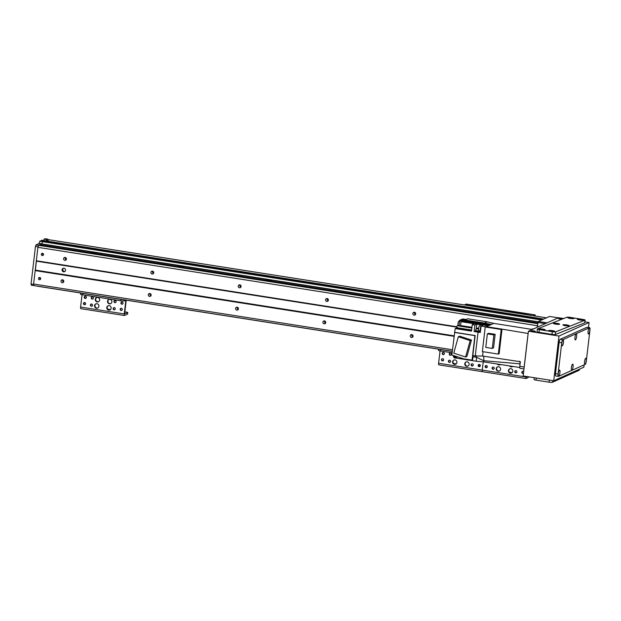 <?xml version="1.0" encoding="UTF-8"?>
<svg xmlns="http://www.w3.org/2000/svg" width="621" height="621" viewBox="0 0 621 621"><rect width="100%" height="100%" fill="white"/><g stroke="black" fill="none" stroke-linecap="round" stroke-linejoin="round"><path stroke-width="0.93" d="M537.902 323.052L39.674 244.86L38.603 245.342L38.083 246.847L35.467 246.436L31.05 284.007L31.252 285.186L33.868 285.598L33.604 284.022L37.912 247.344L38.603 245.342L537.833 323.688M452.282 351.261L33.868 285.598L33.666 284.418L31.05 284.007M537.708 324.729L537.181 327.29M42.546 253.329A1.118 1.071 65.8 0 1 42.872 255.456A1.118 1.071 65.8 0 1 41.436 254.874A1.118 1.071 65.8 0 1 42.546 253.329M42.647 253.352A1.118 1.071 -114.2 0 0 43.377 254.975M39.705 277.486A1.118 1.071 65.8 0 1 40.039 279.605A1.118 1.071 65.8 0 1 38.595 279.023A1.118 1.071 65.8 0 1 39.705 277.486M39.814 277.509A1.118 1.071 -114.2 0 0 40.536 279.124M411.948 334.641A1.475 1.413 -114.2 0 0 412.911 336.792M324.628 320.933A1.475 1.413 -114.2 0 0 325.598 323.091M237.315 307.232A1.475 1.413 -114.2 0 0 238.278 309.382M149.995 293.531A1.475 1.413 -114.2 0 0 150.965 295.681M62.674 279.83A1.475 1.413 -114.2 0 0 63.645 281.981M62.216 282.702A1.475 1.413 65.8 0 1 61.782 279.908A1.475 1.413 65.8 0 1 63.676 280.676A1.475 1.413 65.8 0 1 62.216 282.702M64.84 260.339A1.475 1.413 65.8 0 1 64.405 257.544A1.475 1.413 65.8 0 1 66.3 258.313A1.475 1.413 65.8 0 1 64.84 260.339M65.306 257.467A1.475 1.413 -114.2 0 0 66.268 259.617M149.529 296.403A1.475 1.413 65.8 0 1 149.094 293.609A1.475 1.413 65.8 0 1 150.996 294.377A1.475 1.413 65.8 0 1 149.529 296.403M152.161 274.04A1.475 1.413 65.8 0 1 151.726 271.245A1.475 1.413 65.8 0 1 153.62 272.014A1.475 1.413 65.8 0 1 152.161 274.04M152.619 271.167A1.475 1.413 -114.2 0 0 153.589 273.318M236.849 310.112A1.475 1.413 65.8 0 1 236.415 307.31A1.475 1.413 65.8 0 1 238.309 308.078A1.475 1.413 65.8 0 1 236.849 310.112M239.473 287.748A1.475 1.413 65.8 0 1 239.038 284.946A1.475 1.413 65.8 0 1 240.94 285.714A1.475 1.413 65.8 0 1 239.473 287.748M239.939 284.868A1.475 1.413 -114.2 0 0 240.909 287.018M324.17 323.813A1.475 1.413 65.8 0 1 323.727 321.01A1.475 1.413 65.8 0 1 325.629 321.779A1.475 1.413 65.8 0 1 324.17 323.813M326.793 301.449A1.475 1.413 65.8 0 1 326.359 298.647A1.475 1.413 65.8 0 1 328.253 299.415A1.475 1.413 65.8 0 1 326.793 301.449M327.259 298.569A1.475 1.413 -114.2 0 0 328.222 300.727M411.482 337.514A1.475 1.413 65.8 0 1 411.048 334.719A1.475 1.413 65.8 0 1 412.942 335.487A1.475 1.413 65.8 0 1 411.482 337.514M414.114 315.15A1.475 1.413 65.8 0 1 413.671 312.355A1.475 1.413 65.8 0 1 415.573 313.116A1.475 1.413 65.8 0 1 414.114 315.15M414.572 312.278A1.475 1.413 -114.2 0 0 415.542 314.428M63.451 268.233A1.824 1.747 -114.2 0 0 64.902 271.478M63.606 271.804A1.824 1.747 65.8 0 1 63.07 268.357A1.824 1.747 65.8 0 1 65.407 269.304A1.824 1.747 65.8 0 1 63.606 271.804M537.367 325.73L37.912 247.344M456.877 326.762L36.336 260.766M456.761 327.127L36.398 261.162L35.35 270.104L454.098 335.821M454.036 336.341L35.18 270.609M452.461 349.755L33.604 284.022M40.272 277.758A1.366 1.312 -114.2 0 0 40.66 278.619M43.082 253.578A1.366 1.312 -114.2 0 0 43.493 254.501M537.421 327.182L537.972 322.485L545.308 323.642M538.314 321.484L549.546 316.438L558.271 317.812L547.047 322.858L538.314 321.484L537.972 322.485M37.237 286.203L452.274 351.331L37.221 286.203M495.209 309.77L495.333 308.722L505.812 310.368A2.732 0.419 6.7 0 1 507.807 311.005A2.732 0.419 6.7 0 1 507.714 311.098L533.889 315.841M491.545 309.196L491.995 308.629L491.917 309.258M464.912 305.02L464.958 304.632L491.591 308.816M495.333 308.722A2.732 0.419 6.7 0 0 491.995 308.629M535.162 316.042L535.178 314.901L533.936 315.46M535.178 314.901L466.2 304.08L464.958 304.632M518.551 312.58L508.941 311.074L518.551 312.58M491.483 308.334L481.873 306.828L491.483 308.334M493.804 323.386L487.229 321.849L484.52 323.067L491.475 324.434L490.109 325.047A18.413 4.487 -81.1 0 1 491.475 324.434L493.804 323.386L531.452 329.34L533.563 328.92M528.153 333.469L524.163 367.034L519.793 366.351A2.282 0.559 98.9 0 0 520.041 368.338A2.282 0.559 98.9 0 0 520.126 368.323M519.793 366.351L520.344 361.701L482.595 356.05L475.259 355.965L478.054 332.157L474.126 331.544L474.894 325.016L472.27 324.604L474.18 323.743L461.085 321.686L460.472 326.258L471.867 328.043M524.101 367.935A2.282 0.559 -81.1 0 1 524.163 367.034M488.836 325.621L490.109 325.047L483.154 323.681L460.277 320.094L459.377 320.498L462.529 321.041M519.746 367.508L483.58 361.872L476.175 361.22L476.633 357.331L483.712 360.723L483.573 361.872L483.712 360.716A5.558 1.358 98.9 0 0 483.472 356.182M519.932 365.187L519.987 363.844L483.712 360.716C484.015 357.448 483.743 355.841 482.897 355.918M456.645 357.215L454.851 356.928L454.937 356.198M454.494 332.437L474.925 335.643L472.045 360.149L463.685 358.837L451.847 354.987L455.177 328.571L456.373 328.035L471.587 330.419M460.495 326.188L457.266 325.683A18.451 4.494 98.9 0 0 456.59 327.647L456.373 328.035M457.266 325.683L460.549 325.994M459.276 321.368L459.377 320.498M487.229 321.849L467.582 318.767L466.029 319.466L462.8 318.961L461.644 319.481A18.684 4.557 98.9 0 0 460.277 320.094M476.183 361.22L456.536 358.138L456.714 356.57M461.644 319.481L484.52 323.067A18.684 4.557 -81.1 0 0 483.154 323.681L482.144 324.139M501.993 329.394L499.137 353.729L498.321 354.094L501.209 329.495L502.024 329.13L528.098 333.493M485.606 326.817L481.065 326.025L482.905 325.194L481.151 324.581L488.098 325.947L486.468 326.685M483.099 351.703L482.587 356.05M481.065 326.025L480.312 332.468L478.054 332.157M455.177 328.571L471.502 331.133L472.27 324.604M454.735 332.328L475.166 335.534L472.814 355.577L475.259 355.965M475.927 355.662L476.633 357.331L473.016 356.764M455.387 356.136A2.732 0.668 98.9 0 0 455.729 357.013A2.732 0.668 98.9 0 0 455.837 356.997M473.148 355.631L472.643 359.885L472.045 360.149M466.914 356.407L471.479 340.029L459.633 336.178L458.321 336.768L470.167 340.618L465.595 356.997L466.914 356.407M471.479 340.029L470.167 340.618M465.595 356.997L453.757 353.147L458.321 336.768M488.634 325.412L462.024 320.956A2.88 0.706 98.9 0 0 461.504 321.499L461.085 321.686M481.151 324.581L481.88 324.255L481.151 324.581L461.504 321.499M480.732 324.767L476.804 324.154L474.894 325.016M478.612 328.369L476.346 328.012L476.191 328.726A18.451 4.494 98.9 0 0 475.539 330.62L475.321 331.009L480.39 331.8M474.126 331.544L475.321 331.009M476.346 328.012L476.804 324.154M481.058 326.118A2.686 0.652 98.9 0 0 480.312 328.796A2.686 0.652 98.9 0 0 480.475 331.063M481.205 325.924L479.66 325.683A2.554 0.621 98.9 0 0 478.651 328.105A2.554 0.621 98.9 0 0 478.876 330.721A2.554 0.621 98.9 0 0 478.977 330.706M461.783 321.073L460.433 320.863A2.732 0.668 98.9 0 0 459.493 322.718A2.732 0.668 98.9 0 0 459.299 325.8M459.889 321.468L458.841 321.305A2.049 0.497 98.9 0 0 458.026 323.254A2.049 0.497 98.9 0 0 458.205 325.357A2.049 0.497 98.9 0 0 458.282 325.342M498.321 354.094L482.346 351.587L485.234 326.988L486.041 326.615L502.024 329.13M501.209 329.495L485.234 326.988M488.649 333.306L495.154 334.323L493.563 347.83L492.274 348.412L485.769 347.395L487.361 333.881L488.649 333.306M487.361 333.881L493.866 334.905L495.154 334.323M493.866 334.905L492.274 348.412M519.987 363.844C520.111 362.183 519.963 361.321 519.544 361.251M520.025 361.655A3.648 0.885 -81.1 0 1 519.862 365.179M524.147 367.578A2.732 0.668 -81.1 0 1 524.209 366.592L527.788 336.178A2.732 0.668 -81.1 0 1 527.959 335.138M561.586 319.341L558.419 318.713L562.331 319.047M533.998 330.838L535.496 331.319L531.429 330.846L533.998 330.838M559.738 332.771L559.187 333.019A4.557 0.691 -173.3 0 1 558.9 333.104M528.417 331.234L558.978 336.031L553.722 380.758L523.161 375.961L528.417 331.234L558.512 317.704L563.674 318.511M584.928 321.849L589.073 322.501L558.978 336.031M553.722 380.758L583.818 367.228L584.097 364.876M588.491 327.484L589.073 322.501M467.225 361.826A2.282 2.181 65.8 0 1 467.892 366.142A2.282 2.181 65.8 0 1 464.974 364.962A2.282 2.181 65.8 0 1 467.225 361.826M466.224 361.911A2.282 2.181 -114.2 0 0 468.087 366.048M454.999 359.908A2.282 2.181 65.8 0 1 455.674 364.224A2.282 2.181 65.8 0 1 452.748 363.044A2.282 2.181 65.8 0 1 454.999 359.908M453.998 359.994A2.282 2.181 -114.2 0 0 455.861 364.131M453.656 355.577A2.282 2.181 -114.2 0 0 456.567 357.875A2.282 2.181 65.8 0 1 453.299 355.46M468.335 359.986A2.282 2.181 65.8 0 1 466.581 359.714M449.371 362.423A1.118 1.071 65.8 0 1 449.037 360.304A1.118 1.071 65.8 0 1 450.481 360.886A1.118 1.071 65.8 0 1 449.371 362.423M449.239 360.234A1.118 1.071 -114.2 0 0 450.14 362.237M442.439 360.879A1.118 1.071 65.8 0 1 442.105 358.759A1.118 1.071 65.8 0 1 443.541 359.342A1.118 1.071 65.8 0 1 442.439 360.879M442.307 358.69A1.118 1.071 -114.2 0 0 443.208 360.7M479.109 366.638A1.118 1.071 65.8 0 1 478.783 364.511A1.118 1.071 65.8 0 1 480.219 365.094A1.118 1.071 65.8 0 1 479.109 366.638M478.977 364.449A1.118 1.071 -114.2 0 0 479.878 366.452M443.169 354.622A1.118 1.071 65.8 0 1 442.843 352.495A1.118 1.071 65.8 0 1 444.279 353.077A1.118 1.071 65.8 0 1 443.169 354.622M443.045 352.433A1.118 1.071 -114.2 0 0 443.945 354.436M472.069 365.986A1.118 1.071 65.8 0 1 471.743 363.867A1.118 1.071 65.8 0 1 473.179 364.449A1.118 1.071 65.8 0 1 472.069 365.986M471.944 363.797A1.118 1.071 -114.2 0 0 472.845 365.8M450.209 355.266A1.118 1.071 65.8 0 1 449.883 353.147A1.118 1.071 65.8 0 1 451.32 353.729A1.118 1.071 65.8 0 1 450.209 355.266M450.078 353.077A1.118 1.071 -114.2 0 0 450.978 355.08M452.274 351.362L440.615 349.538A2.732 0.419 -173.3 0 1 439.792 349.382M438.55 350.236A2.732 0.419 6.7 0 0 438.449 350.322A2.732 0.419 6.7 0 0 440.452 350.966L440.615 349.538M452.104 352.798L440.452 350.966M456.233 363.852L453.477 363.425M438.868 364.83A1.824 0.442 -81.1 0 1 438.799 364.845A1.824 0.442 -81.1 0 1 438.597 363.254L440.048 350.896M529.201 376.908L526.181 378.538A1.824 0.442 -81.1 0 1 526.111 378.546L482.455 371.692A1.824 0.442 -81.1 0 0 482.525 371.684A1.824 0.442 -81.1 0 1 482.455 371.692A1.824 0.442 -81.1 0 1 482.261 370.108L483.231 361.841L482.261 370.108L438.597 363.254M478.737 364.69A1.591 1.529 -114.2 0 0 479.544 366.468M480.072 364.861L479.42 366.398M510.881 368.68A2.282 2.181 65.8 0 1 511.557 372.996A2.282 2.181 65.8 0 1 508.63 371.808A2.282 2.181 65.8 0 1 510.881 368.68M509.88 368.758A2.282 2.181 -114.2 0 0 511.743 372.895M498.655 366.763A2.282 2.181 65.8 0 1 499.331 371.079A2.282 2.181 65.8 0 1 496.404 369.891A2.282 2.181 65.8 0 1 498.655 366.763M497.654 366.84A2.282 2.181 -114.2 0 0 499.517 370.978M500.542 364.519A2.282 2.181 65.8 0 1 497.367 364.022M497.964 364.116A2.282 2.181 -114.2 0 0 500.254 364.721M512.783 366.421A2.282 2.181 65.8 0 1 509.577 365.924M510.175 366.017A2.282 2.181 -114.2 0 0 512.48 366.638M493.027 369.278A1.118 1.071 65.8 0 1 492.701 367.151A1.118 1.071 65.8 0 1 494.137 367.733A1.118 1.071 65.8 0 1 493.027 369.278M492.895 367.089A1.118 1.071 -114.2 0 0 493.796 369.091M486.096 367.733A1.118 1.071 65.8 0 1 485.762 365.606A1.118 1.071 65.8 0 1 487.206 366.188A1.118 1.071 65.8 0 1 486.096 367.733M485.964 365.544A1.118 1.071 -114.2 0 0 486.864 367.547M523.472 373.353A1.118 1.071 65.8 0 1 521.826 372.53A1.118 1.071 65.8 0 1 523.666 371.637M522.641 371.296A1.118 1.071 -114.2 0 0 523.472 373.314M515.733 372.841A1.118 1.071 65.8 0 1 515.399 370.714A1.118 1.071 65.8 0 1 516.835 371.296A1.118 1.071 65.8 0 1 515.733 372.841M515.601 370.652A1.118 1.071 -114.2 0 0 516.501 372.654M512.115 372.623L509.36 372.189M438.799 364.845L482.455 371.692A1.824 0.442 -81.1 0 1 482.261 370.108L525.917 376.963L525.979 376.404M526.111 378.546A1.824 0.442 -81.1 0 1 525.917 376.963M526.336 376.458L526.336 377.102L527.415 376.629M485.723 365.785A1.591 1.529 -114.2 0 0 486.522 367.57M109.226 305.648A2.282 2.181 65.8 0 1 109.894 309.964A2.282 2.181 65.8 0 1 106.975 308.777A2.282 2.181 65.8 0 1 109.226 305.648M108.225 305.726A2.282 2.181 -114.2 0 0 110.08 309.863M97 303.731A2.282 2.181 65.8 0 1 97.668 308.039A2.282 2.181 65.8 0 1 94.749 306.859A2.282 2.181 65.8 0 1 97 303.731M95.999 303.809A2.282 2.181 -114.2 0 0 97.862 307.946M97.738 297.467A2.282 2.181 65.8 0 1 98.405 301.783A2.282 2.181 65.8 0 1 95.479 300.595A2.282 2.181 65.8 0 1 97.738 297.467M96.736 297.552A2.282 2.181 -114.2 0 0 98.592 301.682M109.964 299.384A2.282 2.181 65.8 0 1 110.631 303.7A2.282 2.181 65.8 0 1 107.705 302.512A2.282 2.181 65.8 0 1 109.964 299.384M108.962 299.469A2.282 2.181 -114.2 0 0 110.817 303.607M91.372 306.246A1.118 1.071 65.8 0 1 91.039 304.119A1.118 1.071 65.8 0 1 92.475 304.701A1.118 1.071 65.8 0 1 91.372 306.246M91.24 304.057A1.118 1.071 -114.2 0 0 92.141 306.06M114.916 302.652A1.118 1.071 65.8 0 1 114.582 300.525A1.118 1.071 65.8 0 1 116.018 301.107A1.118 1.071 65.8 0 1 114.916 302.652M114.784 300.463A1.118 1.071 -114.2 0 0 115.685 302.466M84.433 304.701A1.118 1.071 65.8 0 1 84.107 302.574A1.118 1.071 65.8 0 1 85.543 303.157A1.118 1.071 65.8 0 1 84.433 304.701M84.309 302.512A1.118 1.071 -114.2 0 0 85.209 304.515M121.848 304.189A1.118 1.071 65.8 0 1 121.514 302.07A1.118 1.071 65.8 0 1 122.95 302.652A1.118 1.071 65.8 0 1 121.848 304.189M121.716 302.008A1.118 1.071 -114.2 0 0 122.616 304.011M121.111 310.453A1.118 1.071 65.8 0 1 120.777 308.334A1.118 1.071 65.8 0 1 122.221 308.916A1.118 1.071 65.8 0 1 121.111 310.453M120.979 308.264A1.118 1.071 -114.2 0 0 121.879 310.267M85.17 298.437A1.118 1.071 65.8 0 1 84.844 296.318A1.118 1.071 65.8 0 1 86.28 296.9A1.118 1.071 65.8 0 1 85.17 298.437M85.038 296.248A1.118 1.071 -114.2 0 0 85.946 298.251M114.07 309.801A1.118 1.071 65.8 0 1 113.744 307.682A1.118 1.071 65.8 0 1 115.18 308.264A1.118 1.071 65.8 0 1 114.07 309.801M113.938 307.62A1.118 1.071 -114.2 0 0 114.846 309.623M92.211 299.089A1.118 1.071 65.8 0 1 91.877 296.962A1.118 1.071 65.8 0 1 93.321 297.544A1.118 1.071 65.8 0 1 92.211 299.089M92.079 296.9A1.118 1.071 -114.2 0 0 92.979 298.903M121.941 299.501A2.732 0.419 -173.3 0 1 121.033 299.384L82.616 293.353A2.732 0.419 -173.3 0 1 81.793 293.197M80.544 294.051A2.732 0.419 6.7 0 0 80.451 294.144A2.732 0.419 6.7 0 0 82.446 294.789L82.616 293.353M121.033 299.384L120.87 300.812L82.446 294.789M120.87 300.812A2.732 0.419 6.7 0 0 124.208 300.906L124.324 299.873M127.515 314.164A2.732 0.419 6.7 0 0 127.608 314.071L127.779 312.635A2.732 0.419 -173.3 0 1 127.678 312.728L127.515 314.164L124.526 315.499A1.824 0.442 -81.1 0 1 124.456 315.515A1.824 0.442 -81.1 0 1 124.262 313.931L125.822 300.595L125.776 300.199L124.208 300.906M124.868 311.851L125.776 311.998A2.732 0.419 -173.3 0 1 127.779 312.635M110.453 309.592L107.697 309.157M80.87 308.653A1.824 0.442 -81.1 0 1 80.792 308.66A1.824 0.442 -81.1 0 1 80.598 307.077L82.05 294.719M126.234 300.176A1.917 0.466 -81.1 0 1 126.203 300.424L124.642 313.752L127.678 312.728M84.068 302.753A1.591 1.529 -114.2 0 0 84.867 304.531M84.805 296.489A1.591 1.529 -114.2 0 0 85.605 298.274M579.424 369.208L579.308 370.163A2.732 0.419 -173.3 0 1 579.214 370.256L552.457 382.272A2.732 0.419 -173.3 0 1 549.127 382.187L536.024 380.13A2.732 0.419 -173.3 0 1 534.029 379.493L534.239 377.7M563.488 342.365A3.144 0.768 -81.1 0 1 562.005 345.711A3.144 0.768 -81.1 0 1 561.912 342.613A3.144 0.768 -81.1 0 1 562.952 339.703A3.144 0.768 -81.1 0 1 563.488 342.365M573.059 366.879A3.144 0.768 -81.1 0 1 571.568 370.225A3.144 0.768 -81.1 0 1 571.475 367.127A3.144 0.768 -81.1 0 1 572.515 364.209A3.144 0.768 -81.1 0 1 573.059 366.879M576.63 336.458A3.144 0.768 -81.1 0 1 575.139 339.811A3.144 0.768 -81.1 0 1 575.046 336.714A3.144 0.768 -81.1 0 1 576.086 333.795A3.144 0.768 -81.1 0 1 576.63 336.458M586.193 360.972A3.144 0.768 -81.1 0 1 584.71 364.317A3.144 0.768 -81.1 0 1 584.609 361.22A3.144 0.768 -81.1 0 1 585.65 358.301A3.144 0.768 -81.1 0 1 586.193 360.972M559.917 372.779A3.144 0.768 -81.1 0 1 558.434 376.124A3.144 0.768 -81.1 0 1 558.333 373.035A3.144 0.768 -81.1 0 1 559.374 370.116A3.144 0.768 -81.1 0 1 559.917 372.779M589.764 330.558A3.144 0.768 -81.1 0 1 588.281 333.904A3.144 0.768 -81.1 0 1 588.188 330.807A3.144 0.768 -81.1 0 1 589.22 327.888A3.144 0.768 -81.1 0 1 589.764 330.558M555.865 375.977A2.732 0.668 -81.1 0 1 555.756 375.992A2.732 0.668 -81.1 0 1 555.469 373.617L559.141 342.303A2.732 0.668 -81.1 0 1 560.173 339.299L586.93 327.275A2.732 0.668 -81.1 0 1 587.039 327.259A2.732 0.668 -81.1 0 1 587.132 327.306M558.085 374.028A2.732 0.668 98.9 0 0 558.38 376.404A2.732 0.668 98.9 0 0 558.489 376.388L585.238 364.364A2.732 0.668 98.9 0 0 586.271 361.36L589.95 330.054A2.732 0.668 98.9 0 0 589.655 327.671A2.732 0.668 98.9 0 0 589.546 327.686L562.797 339.71A2.732 0.668 98.9 0 0 561.764 342.714L558.085 374.028L555.469 373.617M579.517 319.97A3.144 0.481 -173.3 0 1 577.328 319.318A3.144 0.481 -173.3 0 1 580.48 319.132A3.144 0.481 -173.3 0 1 583.499 320.048A3.144 0.481 -173.3 0 1 579.517 319.97M550.711 331.373A3.144 0.481 -173.3 0 1 548.522 330.729A3.144 0.481 -173.3 0 1 551.673 330.543A3.144 0.481 -173.3 0 1 554.693 331.451A3.144 0.481 -173.3 0 1 550.711 331.373M565.11 325.668A3.144 0.481 -173.3 0 1 562.921 325.024A3.144 0.481 -173.3 0 1 566.073 324.837A3.144 0.481 -173.3 0 1 569.092 325.746A3.144 0.481 -173.3 0 1 565.11 325.668M541.178 329.836A3.144 0.481 -173.3 0 1 538.989 329.192A3.144 0.481 -173.3 0 1 542.141 329.006A3.144 0.481 -173.3 0 1 545.16 329.914A3.144 0.481 -173.3 0 1 541.178 329.836M569.985 318.433A3.144 0.481 -173.3 0 1 567.796 317.781A3.144 0.481 -173.3 0 1 570.947 317.595A3.144 0.481 -173.3 0 1 573.967 318.511A3.144 0.481 -173.3 0 1 569.985 318.433M555.578 324.131A3.144 0.481 -173.3 0 1 553.389 323.487A3.144 0.481 -173.3 0 1 556.54 323.3A3.144 0.481 -173.3 0 1 559.56 324.209A3.144 0.481 -173.3 0 1 555.578 324.131M570.202 317.378A2.732 0.419 6.7 0 0 566.818 317.269L537.483 328.882A2.732 0.419 6.7 0 0 537.375 328.983A2.732 0.419 6.7 0 0 539.3 329.611L552.302 331.707A2.732 0.419 6.7 0 0 555.686 331.816L585.013 320.203A2.732 0.419 6.7 0 0 585.129 320.102A2.732 0.419 6.7 0 0 583.204 319.473L570.202 317.378M537.375 328.983L537.056 331.668A2.732 0.419 6.7 0 0 538.989 332.297L551.984 334.393A2.732 0.419 6.7 0 0 555.368 334.502L584.703 322.889A2.732 0.419 6.7 0 0 584.819 322.788L585.129 320.102M178.506 266.067A2.826 0.427 -173.3 0 1 181.821 266.137A2.826 0.427 -173.3 0 1 183.971 266.883A2.826 0.427 -173.3 0 1 181.161 266.921A2.826 0.427 -173.3 0 1 178.429 266.23A2.826 0.427 -173.3 0 1 178.506 266.067M91.186 252.367A2.826 0.427 -173.3 0 1 94.508 252.436A2.826 0.427 -173.3 0 1 96.659 253.182A2.826 0.427 -173.3 0 1 93.841 253.221A2.826 0.427 -173.3 0 1 91.116 252.53A2.826 0.427 -173.3 0 1 91.186 252.367M265.819 279.768A2.826 0.427 -173.3 0 1 269.141 279.846A2.826 0.427 -173.3 0 1 271.292 280.583A2.826 0.427 -173.3 0 1 268.474 280.622A2.826 0.427 -173.3 0 1 265.749 279.939A2.826 0.427 -173.3 0 1 265.819 279.768M35.467 246.436L35.979 244.93L38.913 243.611L40.163 240.932L42.795 241.344L41.537 244.022L39.767 244.876M39.876 241.064L542.242 319.722L42.787 241.344L41.537 244.022L38.603 245.342L35.979 244.93M41.685 240.249L44.324 240.661L43.858 241.507L43.905 241.119L542.901 319.427M41.397 240.381L543.468 319.171L44.293 240.669M49.199 239.799L46.404 240.987M47.77 239.551L49.144 239.768L47.902 240.319L47.701 239.132L45.077 238.728L44.122 239.155L43.649 240.552M44.122 239.155L46.746 239.566L46.264 240.971M47.701 239.132L46.746 239.566M542.242 319.722L40.163 240.932M41.335 240.482L41.234 241.095M543.29 319.256L41.281 240.707M412.15 336.318L413.035 336.458L412.165 336.334M324.837 322.617L325.722 322.757L324.845 322.633M238.402 309.064L237.532 308.924L238.402 309.056M151.082 295.363L150.212 295.223L151.089 295.348M62.884 281.507L63.769 281.647L62.9 281.523M505.812 310.368L505.688 311.416M456.59 327.647L471.634 330.007M471.952 327.321L460.635 325.544M480.437 331.389L475.539 330.62M478.55 329.091L476.191 328.726M124.262 313.931L80.598 307.077M125.822 300.595L125.124 300.486M579.331 369.247L579.214 370.256M536.272 378.018L536.024 380.13M549.375 380.075L549.127 382.187M552.659 380.588L552.457 382.272M559.141 342.303L561.764 342.714M560.173 339.299L562.797 339.71M586.93 327.275L589.546 327.686M584.703 322.889L585.013 320.203M555.368 334.502L555.686 331.816M551.984 334.393L552.302 331.707M538.989 332.297L539.3 329.611M39.822 244.79L537.918 322.959M38.913 243.611L538.151 321.957M39.014 243.448L538.213 321.787M39.775 241.235L541.644 319.994M41.328 240.506L543.243 319.272M47.77 239.574L546.457 317.828M65.151 257.987L66.222 258.157M153.542 271.866L152.463 271.695L153.542 271.858M239.784 285.396L240.863 285.567L239.784 285.396M327.096 299.097L328.175 299.268L327.096 299.097M414.417 312.798L415.496 312.968L414.417 312.805M65.189 257.762L66.028 257.901M152.502 271.47L153.348 271.602M239.822 285.171L240.669 285.303M327.143 298.872L327.981 299.004M414.455 312.573L415.302 312.712M533.61 328.897L532.779 328.765M456.645 357.153L455.729 357.013M455.395 356.268L454.347 356.105M480.413 330.97L478.876 330.721M459.253 325.52L458.205 325.357M523.984 368.952L520.041 368.338M438.449 350.322L438.581 349.188M80.451 294.144L80.583 293.011M124.456 315.515L80.792 308.66M555.756 375.992L558.38 376.404M587.039 327.259L589.655 327.671M44.316 240.661L543.763 319.039M49.152 239.768L546.48 317.82M65.143 257.994L66.23 258.165"/></g></svg>
